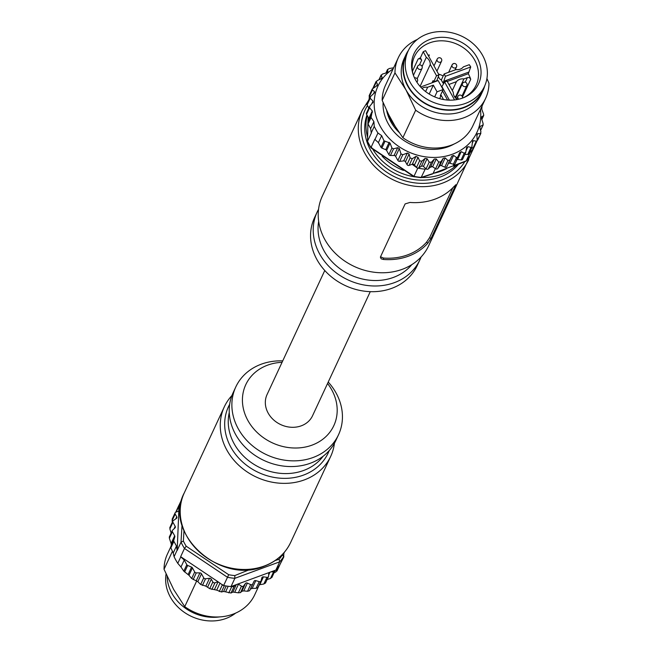 <?xml version="1.0" encoding="UTF-8"?>
<svg xmlns="http://www.w3.org/2000/svg" width="653" height="653" viewBox="0 0 653 653"><rect width="100%" height="100%" fill="white"/><g stroke="black" fill="none" stroke-linecap="round" stroke-linejoin="round"><path stroke-width="0.98" d="M231.921 395.547A58.68 50.191 24.9 0 0 224.314 406.827A58.68 50.191 24.9 0 0 256.351 477.082A58.68 50.191 24.9 0 0 330.72 456.325A58.68 50.191 24.9 0 0 334.442 443.24M282.733 360.88A56.656 48.461 24.9 0 0 235.79 386.96L233.137 392.665A56.656 48.461 24.9 0 0 264.065 460.496A56.656 48.461 24.9 0 0 335.871 440.449L338.523 434.751A56.656 48.461 24.9 0 0 336.009 392.877A56.656 48.461 24.9 0 0 328.23 382.046M235.79 386.96A56.656 48.461 24.9 0 0 266.718 454.79A56.656 48.461 24.9 0 0 338.523 434.751M282.055 362.325A48.559 41.539 24.9 0 0 244.157 411.659A48.559 41.539 24.9 0 0 307.359 446.579A48.559 41.539 24.9 0 0 331.683 389.743A48.559 41.539 24.9 0 0 327.553 383.491M324.77 270.505L267.061 394.567A25.092 21.459 24.9 0 0 268.171 413.112A25.092 21.459 24.9 0 0 291.132 427.258A25.092 21.459 24.9 0 0 312.558 415.732L370.267 291.671M417.34 39.449A48.159 41.188 24.9 0 0 398.297 57.742L385.507 85.249A48.159 41.188 24.9 0 0 382.176 100.366L394.975 72.867L406.035 90A42.494 36.348 24.9 0 0 444.922 113.948A42.494 36.348 24.9 0 0 481.204 94.44L482.975 90.636A42.494 36.348 24.9 0 0 484.73 85.894M408.419 50.395A42.494 36.348 24.9 0 0 405.921 54.795L404.15 58.599A42.494 36.348 24.9 0 0 406.035 90L415.667 110.202L402.877 137.71L395.179 126.347L388.6 114.471L382.176 100.366M402.877 137.71A48.159 41.188 24.9 0 0 472.829 125.866L485.628 98.366A48.159 41.188 24.9 0 0 488.958 83.241L486.926 78.515M415.667 110.202A48.159 41.188 24.9 0 0 485.628 98.366M398.297 57.742A48.159 41.188 24.9 0 0 394.975 72.867M405.921 54.795A42.494 36.348 24.9 0 0 407.807 86.196A42.494 36.348 24.9 0 0 446.693 110.153A42.494 36.348 24.9 0 0 482.975 90.636M388.6 114.471A43.098 36.862 24.9 0 0 391.367 120.601A43.098 36.862 24.9 0 0 395.179 126.347M408.141 50.975L406.288 54.966A42.086 35.997 24.9 0 0 429.266 105.353A42.086 35.997 24.9 0 0 482.608 90.465L484.461 86.474A42.086 35.997 -155.1 0 1 431.119 101.362A42.086 35.997 -155.1 0 1 408.141 50.975A42.086 35.997 -155.1 0 1 427.086 34.054A42.086 35.997 -155.1 0 1 473.727 44.224A42.086 35.997 -155.1 0 1 484.461 86.474M432.751 173.869L421.071 177.657L425.193 169.16A58.68 50.191 -155.1 0 1 417.789 168.123L417.765 168.099A1.616 1.388 -155.1 0 1 416.508 167.462L412.1 164.303L409.137 165.389A1.616 1.388 -155.1 0 1 406.999 164.572L405.464 161.797A1.616 1.388 24.9 0 0 403.676 160.899L399.685 161.381A1.616 1.388 -155.1 0 1 397.897 160.475L395.645 156.41A1.616 1.388 24.9 0 0 394.069 155.496L390.453 155.487A1.616 1.388 -155.1 0 1 388.87 154.573L386.6 150.476A1.616 1.388 24.9 0 0 385.735 149.708L381.858 148.06A1.616 1.388 -155.1 0 1 380.985 147.292L378.397 142.623L374.944 139.481A58.68 50.191 -155.1 0 1 374.814 139.277L371.002 147.488L413.969 176.326L417.789 168.123M421.373 177.371L432.262 173.771M435.363 168.58L433.029 173.592M458.104 157.21L455.247 163.364A1.616 1.388 -155.1 0 1 453.378 164.238L449.958 163.226A1.616 1.388 24.9 0 0 448.178 163.887L446.84 166.646A1.616 1.388 -155.1 0 1 444.807 167.201L441.55 165.699A1.616 1.388 24.9 0 0 439.632 166.058L437.779 168.523A1.616 1.388 -155.1 0 1 435.624 168.752L432.629 166.801A1.616 1.388 24.9 0 0 432.188 166.588L430.058 167.372L428.303 168.939A1.616 1.388 -155.1 0 1 426.091 168.833L425.193 169.16M367.925 123.67L367.517 141.268L371.353 133.024A58.68 50.191 -155.1 0 1 371.247 132.812L370.635 128.625L368.047 123.956A1.616 1.388 -155.1 0 1 367.917 122.919L368.961 119.45A1.616 1.388 24.9 0 0 368.831 118.413L366.562 114.316A1.616 1.388 -155.1 0 1 366.488 113.124L369.574 106.496M371.679 147.496L371.002 147.488M371.247 132.812L374.259 126.347A58.68 50.191 24.9 0 0 377.956 133.016L374.944 139.481M470.029 155.838L473.956 147.456A58.68 50.191 -155.1 0 1 470.021 152.671L469.376 152.908M482.126 104.709L481.783 109.312L483.636 114.291L483.498 115.736L481.653 116.797L481.481 118.307L483.138 123.646L482.804 125.303L480.281 126.217L479.906 127.955L480.935 131.824L480.265 133.694L477.612 133.718L476.902 135.685L477.204 140.534L476.249 141.187L473.147 147.864A1.616 1.388 24.9 0 0 473.956 147.431L473.956 147.456M433.07 173.494L466.201 160.875L470.021 152.671M466.201 160.875L466.185 160.907A58.68 50.191 24.9 0 0 470.119 155.7M454.023 164.303L453.206 166.074L453.974 165.886L454.855 163.976M413.969 176.326L413.961 176.359A58.68 50.191 24.9 0 0 421.356 177.404M393.114 68.892A54.632 46.73 24.9 0 0 380.356 126.543A54.632 46.73 24.9 0 0 443.232 156.655A54.632 46.73 24.9 0 0 480.437 109.516M477.155 140.673L474.143 147.145A1.616 1.388 -155.1 0 1 473.956 147.431M476.249 141.187L473.441 140.64L472.584 141.064L471.744 147.594L467.923 146.664L466.552 147.856L465.695 152.622L462.634 159.21A1.616 1.388 -155.1 0 1 461.108 159.936L457.614 159.446A1.616 1.388 24.9 0 0 457.084 159.454M473.147 147.864L471.597 148.133M472.037 147.186L469.017 153.684A1.616 1.388 -155.1 0 1 467.76 154.426L465.148 154.459M466.724 147.284L466.552 147.856M465.842 152.092L464.21 153.259L461.247 151.643L459.647 152.582L455.174 163.568M462.74 158.769A1.616 1.388 -155.1 0 1 462.634 159.21M458.349 156.687L456.488 157.561L453.59 155.422L451.811 156.083L449.95 159.969L447.909 160.524L445.183 157.895L443.265 158.255L440.881 161.846L438.726 162.075L436.261 158.997L434.269 159.046L431.413 162.271L429.201 162.156L427.078 158.687L425.062 158.434L421.805 161.218L419.61 160.793L418.026 157.349L414.451 165.038L416.108 166.988M434.269 159.046L430.637 166.85A1.616 1.388 -155.1 0 1 432.188 166.588M430.637 166.85L430.058 167.372M427.078 158.687L423.454 166.491L426.091 168.825L429.201 162.156M423.454 166.491A1.616 1.388 24.9 0 0 421.438 166.237L418.695 167.894A1.616 1.388 -155.1 0 1 417.765 168.099M414.451 165.038A1.616 1.388 24.9 0 0 412.312 164.221L412.1 164.303M418.026 157.349L415.945 156.41L412.239 158.72L410.108 157.879L409.088 154.01L407.325 153.055L402.77 154.745L400.975 153.871L399.31 148.533L397.701 147.684L393.555 148.827L391.914 148.043L390.053 143.056L384.005 140.803L381.654 135.62L378.397 142.623M381.654 135.62L377.956 133.016M374.259 126.347L373.891 121.621L370.635 128.625M373.891 121.621L371.067 117.467L372.283 110.994L369.598 107.786L369.859 106.08L373.1 102.252M369.541 106.561L369.386 107.108M372.781 102.725L373.01 101.084L370.169 98.293L370.529 96.571L374.659 92.628M368.847 108.055L367.092 104.896A1.616 1.388 -155.1 0 1 367.019 103.705L370.104 97.077M370.047 97.199L370.529 96.571M374.177 93.248L374.496 91.616L372.455 89.943L372.267 88.996L377.214 85.51L377.418 84.074L376.528 85.984M369.867 97.583L369.345 96.636A1.616 1.388 -155.1 0 1 369.272 95.436L372.275 88.971M377.418 84.074L376.03 81.543L373.018 88.008A1.616 1.388 -155.1 0 1 373.206 87.722M373.434 87.91L377.124 80.613L380.985 78.907L382.078 77.503L381.164 74.973L378.911 79.813M382.062 78.009L381.597 78.556M379.181 79.69L381.148 75.47L382.511 74.042L386.494 72.875L387.866 71.691L387.572 69.406L385.874 73.054M385.98 73.022L387.523 69.7L389.164 68.532L393.62 67.806M483.147 124.976L480.51 130.233M479.8 127.245L479.922 126.568M477.27 140.322A1.616 1.388 -155.1 0 0 477.89 139.709L480.902 133.245L477.302 140.06M476.845 135.375L477.612 133.718L476.968 134.2M370.986 147.521A58.68 50.191 24.9 0 1 367.517 141.268L367.884 123.482M367.517 141.693L367.941 142.15M422.083 66.467L426.327 57.342L423.217 51.734A33.989 29.075 -155.1 0 1 425.576 50.681L438.971 74.842L436.53 75.74L430.278 64.467A8.824 7.542 24.9 0 0 426.327 57.342M420.083 86.384L430.278 64.467M429.192 94.048L433.339 85.143L427.642 87.241A8.824 7.542 24.9 0 0 421.96 88.384M427.642 87.241L425.625 91.583M434.669 96.889L437.037 91.812L433.339 85.143M449.411 100.154L441.901 86.596L444.62 82L447.06 81.094L453.304 92.367A8.824 7.542 24.9 0 0 457.255 99.501L457.271 99.525M469.091 71.977L443.787 81.29L445.436 76.279L444.146 73.944L455.941 69.602A8.824 7.542 24.9 0 0 460.194 69.161A8.824 7.542 24.9 0 0 463.401 66.859L469.278 64.696A33.989 29.075 -155.1 0 1 470.731 66.973L468.283 73.716L447.256 81.454M443.518 99.542L441.183 95.322L440.31 95.648L443.142 89.567L437.037 91.812M439.64 98.644L441.183 95.322M420.638 87.004L438.147 80.564L443.142 89.567M436.53 75.74L433.698 81.821L433.053 80.654A2.424 2.073 -155.1 0 1 433.184 82.392M438.392 76.638L439.33 78.344A2.424 2.073 -155.1 0 0 441.461 79.707M444.146 73.944L441.314 80.025L442.979 83.029L443.787 81.29M465.238 82.196L467.344 77.674L463.899 78.94L455.68 96.62A8.824 7.542 24.9 0 0 454.447 96.538M456.512 96.309L455.68 96.62M452.309 90.571L456.439 81.682L448.921 84.449M463.899 78.94A8.824 7.542 24.9 0 0 456.439 81.682M438.971 74.842L436.841 80.67L433.698 81.821M423.217 51.734L420.393 57.815A33.989 29.075 24.9 0 0 418.091 59.097A2.424 2.073 -155.1 0 1 421.675 60.141L420.393 57.815M447.591 100.056L442.514 90.906M444.62 82L454.561 99.933M462.797 97.974A33.989 29.075 24.9 0 0 462.495 96.979A2.424 2.073 24.9 0 0 462.275 96.497M467.344 77.674A2.424 2.073 -155.1 0 1 470.715 79.307A33.989 29.075 24.9 0 0 468.283 73.716M444.293 82.539L442.979 83.029M445.436 76.279L470.731 66.973M443.224 75.919A33.989 29.075 24.9 0 0 438.538 74.058M428.246 55.489A2.424 2.073 -155.1 0 1 429.372 54.95A33.989 29.075 24.9 0 0 428.074 55.187M463.491 97.705A33.989 29.075 24.9 0 0 476.151 85.151A33.989 29.075 24.9 0 0 457.598 44.453A33.989 29.075 24.9 0 0 414.508 56.476A33.989 29.075 24.9 0 0 413.063 74.246M462.569 98.064A35.613 30.462 -155.1 0 1 412.769 73.299A35.613 30.462 -155.1 0 1 434.074 38.192A35.613 30.462 -155.1 0 1 477.539 58.411A35.613 30.462 -155.1 0 1 464.414 97.321A35.613 30.462 -155.1 0 1 462.569 98.064M421.079 256.996A56.656 48.461 -155.1 0 1 419.863 259.886L417.21 265.583A56.656 48.461 -155.1 0 1 345.404 285.63A56.656 48.461 -155.1 0 1 314.477 217.8L317.129 212.094A56.656 48.461 -155.1 0 1 318.558 209.311M419.863 259.886A56.656 48.461 -155.1 0 1 348.057 279.925A56.656 48.461 -155.1 0 1 317.129 212.094M380.536 256.776L383.499 258.049A57.056 48.804 24.9 0 0 426.531 242.214L429.633 237.619L452.815 187.795M470.862 154.108L428.686 245.724A58.68 50.191 -155.1 0 1 354.31 266.481A58.68 50.191 -155.1 0 1 322.28 196.227L362.333 110.12L368.594 100.325M429.633 237.619L430.972 238.516L427.878 243.12A58.68 50.191 -155.1 0 1 383.442 259.461L381.164 258.808L380.373 257.127L405.129 203.907L409.962 202.446A58.68 50.191 -155.1 0 0 454.398 186.097L455.729 185.297L455.378 185.06M455.884 184.709L430.972 238.516M366.953 115.026A52.607 45 24.9 0 0 383.409 165.789A52.607 45 24.9 0 0 440.089 177.069A52.607 45 24.9 0 0 458.52 164.23M166.074 574.036A42.086 35.997 24.9 0 0 182.987 611.388A42.086 35.997 24.9 0 0 225.914 618.489A42.086 35.997 24.9 0 0 235.66 613.094M219.604 616.914A42.494 36.348 -155.1 0 1 171.91 593.308A42.494 36.348 -155.1 0 1 167.103 576.346M259.38 584.745L254.703 594.801A48.159 41.188 -155.1 0 1 184.742 606.645L173.682 589.512L164.042 569.302A48.159 41.188 -155.1 0 1 167.372 554.177L170.686 547.059M196.716 580.901L184.742 606.645M164.042 569.302L172.416 551.303M283.622 556.617A58.68 50.191 -155.1 0 1 279.696 561.825L234.86 578.313A58.68 50.191 -155.1 0 1 227.464 577.276L184.472 548.471L180.652 556.674A58.68 50.191 24.9 0 0 180.783 556.878L177.779 563.343L180.979 567.024L184.236 560.021L186.823 564.69A1.616 1.388 24.9 0 0 187.697 565.457L191.574 567.106A1.616 1.388 -155.1 0 1 192.439 567.873L194.716 571.971A1.616 1.388 24.9 0 0 196.292 572.885L199.908 572.893A1.616 1.388 -155.1 0 1 201.483 573.807L203.736 577.872A1.616 1.388 24.9 0 0 205.524 578.778L209.515 578.297A1.616 1.388 -155.1 0 1 211.303 579.195L212.837 581.97A1.616 1.388 24.9 0 0 214.976 582.786L217.939 581.701L222.346 584.859A1.616 1.388 24.9 0 0 223.604 585.496L223.628 585.521A58.68 50.191 24.9 0 0 231.031 586.557L231.937 586.231A1.616 1.388 24.9 0 0 234.141 586.337L235.896 584.77L238.027 583.986A1.616 1.388 -155.1 0 1 238.467 584.198L241.463 586.149A1.616 1.388 24.9 0 0 243.618 585.921L245.479 583.456A1.616 1.388 -155.1 0 1 247.389 583.096L250.646 584.598A1.616 1.388 24.9 0 0 252.687 584.043L254.017 581.284A1.616 1.388 -155.1 0 1 255.796 580.623L259.225 581.635A1.616 1.388 24.9 0 0 261.086 580.762L261.853 577.783A1.616 1.388 -155.1 0 1 263.453 576.844L266.946 577.334A1.616 1.388 24.9 0 0 268.579 576.166L268.767 573.056A1.616 1.388 -155.1 0 1 268.865 572.64L270.987 571.857L273.599 571.824A1.616 1.388 24.9 0 0 274.954 570.404L275.86 570.069A58.68 50.191 24.9 0 0 279.794 564.853L283.622 556.617L282.365 554.487M180.979 567.024L183.811 571.179L188.986 575.301L191.672 578.509L197.826 581.684L200.667 584.484L205.866 586.141L209.727 588.655L216.714 590.132L219.996 583.08M216.714 590.132L221.432 591.969L223.644 591.438L231.04 593.014L232.843 592.051L238.353 592.818L240.508 592.597L241.847 591.259L243.765 590.9L247.536 591.275L249.577 590.712L250.385 589.088L252.172 588.426L256.115 588.312L257.976 587.439L260.898 581.154M261.012 580.966L257.976 587.439M259.233 584.786L263.836 584.011L265.477 582.843M266.506 579.676L270.489 578.501L271.852 577.072M274.089 572.738L275.876 571.938L276.929 570.306M279.819 564.796A1.616 1.388 24.9 0 0 280.072 564.249M280.055 564.323L283.729 557.107A1.616 1.388 24.9 0 0 283.696 555.989M283.116 557.711A1.616 1.388 24.9 0 0 283.729 557.107M182.138 498.435L179.044 505.12A1.616 1.388 24.9 0 0 178.857 505.406L175.73 512.23M178.857 505.406A1.616 1.388 24.9 0 0 178.808 506.312L178.8 511.095L175.837 512.181A1.616 1.388 24.9 0 0 175.184 514.033L176.718 516.801A1.616 1.388 -155.1 0 1 176.367 518.49L173.282 520.612A1.616 1.388 24.9 0 0 172.931 522.294L175.184 526.359A1.616 1.388 -155.1 0 1 174.98 527.934L172.604 530.146A1.616 1.388 24.9 0 0 172.4 531.713L174.669 535.811A1.616 1.388 -155.1 0 1 174.8 536.848L173.755 540.317A1.616 1.388 24.9 0 0 173.886 541.353L176.473 546.022L177.094 550.21A58.68 50.191 24.9 0 0 177.192 550.422L178.8 511.095M172.735 518.849L172.066 520.727L172.416 522.057M170.196 527.249L169.862 528.906L171.143 533.06M169.502 536.815L169.364 538.252L171.355 544.259L170.874 547.843L173.216 553.026L176.473 546.022M270.987 571.857L274.954 570.395M238.027 583.986L268.865 572.64M228.828 592.908L231.937 586.231L235.896 584.77M221.947 584.386L223.604 585.496M180.652 556.674L217.939 581.701M180.783 556.878L184.236 560.021M173.216 553.026L174.082 556.674L177.094 550.21M179.044 505.12L178.971 506.867M177.779 563.343A58.68 50.191 -155.1 0 1 174.082 556.674M279.672 561.858L275.86 570.069M234.851 578.354L231.031 586.557M184.472 548.471L186.211 546.21L228.705 574.73L223.628 585.521M183.966 530.726L183.371 541.084L181.012 542.21L177.192 550.422M279.696 561.825L279.1 559.278A56.876 48.649 24.9 0 0 282.325 555.001M234.86 578.313L234.77 575.587L250.026 569.465M275.199 560.527L279.1 559.278M224.314 406.827L184.26 492.925A58.68 50.191 24.9 0 0 199.23 551.842A58.68 50.191 24.9 0 0 264.261 566.02A58.68 50.191 24.9 0 0 290.667 542.423L330.72 456.325M229.26 412.574A52.607 45 24.9 0 0 260.596 467.948A52.607 45 24.9 0 0 323.137 456.243M229.676 404.28A54.974 47.024 24.9 0 0 258.49 472.47A54.974 47.024 24.9 0 0 329.21 450.586M399.097 132.396A43.098 36.862 -155.1 0 1 390.837 121.744A43.098 36.862 -155.1 0 1 386.641 110.439M372.455 89.943L369.345 96.636L369.182 99.06M368.659 107.721L368.61 108.561M368.178 117.246L367.957 122.78M383.099 102.537A45.522 38.943 24.9 0 0 388.209 123.654A45.522 38.943 24.9 0 0 454.064 144.044M473.441 140.64L472.315 143.056M470.862 147.749L467.76 154.426M467.923 146.664L466.103 150.582M464.21 153.259L461.108 159.936M461.247 151.643L457.614 159.446M456.488 157.561L453.378 164.238M453.59 155.422L449.958 163.226M451.811 156.083L448.178 163.887M449.95 159.969L446.84 166.646M447.909 160.524L444.807 167.201M445.183 157.895L441.55 165.699M443.265 158.255L439.632 166.058M440.881 161.846L437.779 168.523M438.726 162.075L435.624 168.752M436.261 158.997L432.629 166.801M431.413 162.271L428.303 168.939M425.062 158.434L421.438 166.237M421.805 161.218L418.695 167.894M419.61 160.793L416.508 167.462M415.945 156.41L412.312 164.221M412.239 158.72L409.137 165.389M410.108 157.879L406.999 164.572M409.088 154.01L405.464 161.797M407.325 153.055L403.676 160.899M402.77 154.745L399.685 161.381M400.975 153.871L397.897 160.475M399.31 148.533L395.645 156.41M397.701 147.684L394.069 155.496M393.555 148.827L390.453 155.487M391.914 148.043L388.87 154.573M390.053 143.056L386.6 150.476M389.18 142.305L385.735 149.708M384.903 141.505L381.858 148.06M384.005 140.803L380.985 147.292M371.067 117.467L368.047 123.956M370.961 116.365L367.917 122.919M372.406 112.047L368.961 119.45M372.283 110.994L368.831 118.413M369.598 107.786L366.562 114.316M373.01 101.084L371.639 104.031M370.169 98.293L367.092 104.896M374.496 91.616L373.418 93.934M483.498 115.736L481.816 119.36M481.653 116.797L481.343 117.458M456.014 97.37A3.845 3.289 24.9 0 0 455.206 97.615M454.904 97.232A4.653 3.983 -155.1 0 1 456.194 96.987M432.049 82.809L433.053 80.654M421.675 60.141L419.446 64.941M412.451 71.226L418.091 59.097M470.715 79.307L462.495 96.979M429.372 54.95L428.719 56.346M411.765 264.669A52.607 45 -155.1 0 1 350.4 274.889A52.607 45 -155.1 0 1 318.688 221.375M383.499 258.049L383.442 259.461M427.878 243.12L426.531 242.214M468.74 159.618A58.68 50.191 -155.1 0 1 394.363 180.375A58.68 50.191 -155.1 0 1 362.333 110.12M367.468 105.574A56.248 48.11 24.9 0 0 390.706 174.726A56.248 48.11 24.9 0 0 464.83 161.618M456.545 165.029A52.607 45 -155.1 0 1 441.33 174.408A52.607 45 -155.1 0 1 421.634 177.485M414.851 176.865A52.607 45 -155.1 0 1 372.83 149.308M367.533 137.016A52.607 45 -155.1 0 1 367.223 115.524M382.111 156.165A50.183 42.918 24.9 0 0 403.464 170.425M433.935 173.2A50.183 42.918 24.9 0 0 446.579 168.637M455.41 67.888A2.424 2.073 24.9 0 0 456.504 66.916A2.424 2.424 0 0 0 455.329 63.692A2.424 2.424 0 0 0 452.105 64.867A2.424 2.073 24.9 0 0 455.41 67.888M453.198 63.888A2.424 2.073 24.9 0 0 452.105 64.867L448.652 72.287M465.76 86.555A2.424 2.073 24.9 0 0 466.854 85.584A2.424 2.424 0 0 0 465.679 82.351A2.424 2.424 0 0 0 462.455 83.535A2.424 2.073 24.9 0 0 465.76 86.555M463.548 82.556A2.424 2.073 24.9 0 0 462.455 83.535L455.663 98.138M462.397 98.13A2.424 2.424 0 0 0 460.887 95.207A2.424 2.424 0 0 0 457.851 96.464A2.424 2.073 24.9 0 0 458.847 99.191M416.794 82.025A2.424 2.073 24.9 0 0 417.422 81.29A2.424 2.424 0 0 0 414.524 77.936M417.618 66.312A2.424 2.073 24.9 0 0 422.026 68.361A2.424 2.424 0 0 0 420.842 65.137A2.424 2.424 0 0 0 417.618 66.312L413.431 75.315M437.159 59.121A2.424 2.073 24.9 0 0 441.559 61.17A2.424 2.424 0 0 0 440.383 57.946A2.424 2.424 0 0 0 437.159 59.121L434.008 65.896M183.811 571.179L186.823 564.69M184.644 572.004L187.697 565.457M188.129 574.518L191.574 567.106M188.986 575.301L192.439 567.873M191.672 578.509L194.716 571.971M193.19 579.554L196.292 572.885M196.275 580.713L199.908 572.893M197.826 581.684L201.483 573.807M200.667 584.484L203.736 577.872M202.438 585.415L205.524 578.778M205.866 586.141L209.515 578.297M207.678 586.982L211.303 579.195M209.727 588.655L212.837 581.97M211.874 589.455L214.976 582.786M214.519 589.43L218.078 581.79M219.245 591.528L222.346 584.859M221.432 591.969L224.363 585.659M223.644 591.438L226.183 585.978M225.66 591.691L228.191 586.263M231.04 593.014L234.141 586.337M232.843 592.051L236.304 584.615M234.843 592.002L238.467 584.198M238.353 592.818L241.463 586.149M240.508 592.597L243.618 585.921M241.847 591.259L245.479 583.456M243.765 590.9L247.389 583.096M247.536 591.275L250.646 584.598M249.577 590.712L252.687 584.043M250.385 589.088L254.017 581.284M252.172 588.426L255.796 580.623M256.115 588.312L259.225 581.635M259.821 584.647L263.453 576.844M263.836 584.011L266.946 577.334M268.644 575.064L269.958 572.232M270.489 578.501L273.599 571.824M275.876 571.938L277.933 567.514M176.122 512.083L178.808 506.312M172.066 520.727L175.184 514.033M175.722 518.931L176.718 516.801M169.862 528.906L172.931 522.294M174.049 528.799L175.184 526.359M169.364 538.252L172.4 531.713M171.217 543.239L174.669 535.811M171.355 544.259L174.8 536.848M170.711 546.863L173.755 540.317M170.874 547.843L173.886 541.353M184.489 548.43A58.68 50.191 -155.1 0 1 181.028 542.186M181.012 542.21L182.024 525.069M228.705 574.73A56.876 48.649 24.9 0 0 234.77 575.587M183.371 541.084A56.876 48.649 24.9 0 0 186.211 546.21M290.667 542.423C285.279 553.63 276.382 561.588 263.992 566.298C220.012 585.333 162.613 532.783 184.26 492.925M483.759 115.393L481.857 119.483M483.22 124.821L480.584 130.494M470.062 155.798L466.128 161.013M453.713 166.156L465.948 161.152M420.867 177.665L413.953 176.694M369.304 96.554L369.133 99.174M368.619 107.647L368.561 108.667M368.137 117.165L367.9 122.976M370.904 147.839L413.871 176.677M367.557 141.823L370.847 147.766M454.872 97.183L456.235 96.897M455.117 69.904L456.504 66.916M461.998 96.032L466.854 85.584M456.651 99.044L457.851 96.464M416.957 82.286L417.422 81.29M417.161 78.809L422.026 68.361M436.922 71.144L441.559 61.17M265.428 583.145L268.473 576.607M271.836 577.57L274.856 571.081M276.978 571.008L279.982 564.543M283.867 553.377L284.406 552.226M172.098 519.298L175.11 512.834M169.78 527.73L172.857 521.102M169.241 537.15L172.327 530.522M283.908 552.805L283.671 556.438"/></g></svg>
